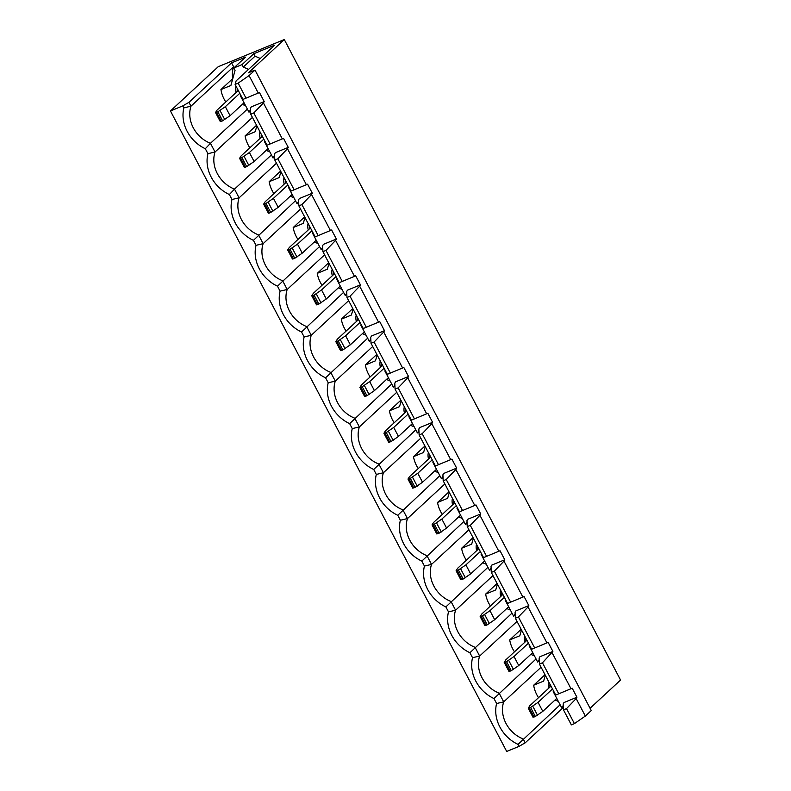 <?xml version="1.0" encoding="UTF-8"?>
<svg xmlns="http://www.w3.org/2000/svg" width="791" height="791" viewBox="0 0 791 791"><rect width="100%" height="100%" fill="white"/><g stroke="black" fill="none" stroke-linecap="round" stroke-linejoin="round"><path stroke-width="1.19" d="M261.327 134.361A10.323 8.77 -132.8 0 0 261.327 137.199M285.383 180.18A10.323 8.77 -132.8 0 0 285.383 183.018M309.439 225.999A10.323 8.77 -132.8 0 0 309.439 228.836M333.495 271.817A10.323 8.77 -132.8 0 0 333.495 274.655M357.552 317.636A10.323 8.77 -132.8 0 0 357.552 320.484M381.608 363.455A10.323 8.77 -132.8 0 0 381.598 366.302M405.664 409.283A10.323 8.77 -132.8 0 0 405.654 412.121M429.721 455.102A10.323 8.77 -132.8 0 0 429.711 457.94M453.777 500.921A10.323 8.77 -132.8 0 0 453.767 503.758M477.833 546.739A10.323 8.77 -132.8 0 0 477.823 549.577M501.89 592.558A10.323 8.77 -132.8 0 0 501.88 595.396M259.992 131.82A12.903 10.965 -132.8 0 0 260.17 138.267M284.048 177.639A12.903 10.965 -132.8 0 0 284.226 184.085M308.104 223.458A12.903 10.965 -132.8 0 0 308.282 229.904M332.161 269.276A12.903 10.965 -132.8 0 0 332.339 275.723M356.217 315.095A12.903 10.965 -132.8 0 0 356.395 321.541M380.273 360.914A12.903 10.965 -132.8 0 0 380.451 367.37M404.33 406.732A12.903 10.965 -132.8 0 0 404.508 413.189M428.386 452.561A12.903 10.965 -132.8 0 0 428.564 459.007M452.442 498.379A12.903 10.965 -132.8 0 0 452.62 504.826M476.498 544.198A12.903 10.965 -132.8 0 0 476.676 550.645M500.555 590.017A12.903 10.965 -132.8 0 0 500.733 596.463M525.946 638.377A10.323 8.77 -132.8 0 0 525.936 641.224M524.611 635.835A12.903 10.965 -132.8 0 0 524.789 642.282M237.27 88.543A10.323 8.77 -132.8 0 0 237.27 91.38M550.002 684.195A10.323 8.77 -132.8 0 0 549.992 687.043M235.936 85.992A12.903 10.965 -132.8 0 0 236.114 92.448M548.657 681.654A12.903 10.965 -132.8 0 0 548.845 688.101M256.551 125.275L245.081 135.904A28.891 24.57 -132.8 0 0 249.857 147.818M271.432 154.917L234.512 189.118L239.08 197.839A28.891 24.57 -132.8 0 0 258.568 234.937L263.136 243.658A28.891 24.57 -132.8 0 0 282.624 280.756L287.192 289.476A28.891 24.57 -132.8 0 0 306.671 326.574L311.249 335.295A28.891 24.57 -132.8 0 0 330.727 372.393L335.305 381.114A28.891 24.57 -132.8 0 0 354.783 418.212L359.361 426.932A28.891 24.57 -132.8 0 0 378.84 464.04L383.417 472.751A28.891 24.57 -132.8 0 0 402.896 509.859L407.474 518.58A28.891 24.57 -132.8 0 0 426.952 555.678L431.53 564.398A28.891 24.57 -132.8 0 0 451.008 601.496L455.586 610.217A28.891 24.57 -132.8 0 0 475.065 647.315L479.643 656.036L517.037 621.41M247.375 109.099L210.455 143.3L215.033 152.01A28.891 24.57 -132.8 0 0 234.512 189.118L229.37 194.537A34.053 28.96 47.2 0 1 207.924 153.681L205.314 148.718A34.053 28.96 47.2 0 1 183.868 107.853L182.82 105.875L188.94 102.336L231.565 62.855L245.526 57.13L233.77 68.006L242.026 64.615L253.782 53.729L274.754 45.117L236.114 80.9L235.095 84.39L242.975 99.409L258.262 93.061L249.076 75.57L255.009 70.073L591.273 710.565L585.34 716.063L576.155 698.562L566.524 708.607L574.414 723.627L585.34 716.063M207.924 153.681L215.033 152.01L252.418 117.394M274.635 156.569L273.063 158.022L274.596 155.54M265.005 141.362L264.54 141.787L273.063 158.022M280.607 171.093L269.138 181.722A28.891 24.57 -132.8 0 0 273.913 193.637M295.488 200.736L253.427 240.355A34.053 28.96 47.2 0 1 231.981 199.5L229.37 194.537M231.981 199.5L239.08 197.839L276.474 163.213M298.691 202.387L297.119 203.841L298.642 201.369M289.061 187.18L288.596 187.605L297.119 203.841M304.664 216.912L293.194 227.541A28.891 24.57 -132.8 0 0 297.97 239.465M319.544 246.555L277.483 286.174A34.053 28.96 47.2 0 1 256.037 245.319L253.427 240.355M256.037 245.319L263.136 243.658L300.531 209.032M322.748 248.206L321.176 249.659L322.698 247.188M313.117 232.999L312.653 233.424L321.176 249.659M328.72 262.731L317.25 273.36A28.891 24.57 -132.8 0 0 322.026 285.284M343.601 292.373L301.539 331.993A34.053 28.96 47.2 0 1 280.093 291.137L277.483 286.174M280.093 291.137L287.192 289.476L324.587 254.85M346.804 294.025L345.232 295.478L346.755 293.006M337.174 278.818L336.709 279.243L345.232 295.478M352.776 308.559L341.307 319.178A28.891 24.57 -132.8 0 0 346.082 331.103M367.657 338.202L325.595 377.811A34.053 28.96 47.2 0 1 304.149 336.956L301.539 331.993M304.149 336.956L311.249 335.295L348.643 300.669M370.86 339.843L369.288 341.307L370.811 338.825M361.23 324.646L360.765 325.071L369.288 341.307M376.832 354.378L365.363 364.997A28.891 24.57 -132.8 0 0 370.139 376.921M391.713 384.021L349.652 423.64A34.053 28.96 47.2 0 1 328.206 382.775L325.595 377.811M328.206 382.775L335.305 381.114L372.699 346.488M394.917 385.672L393.345 387.125L394.867 384.644M385.286 370.465L384.822 370.89L393.345 387.125M400.889 400.197L389.419 410.816A28.891 24.57 -132.8 0 0 394.195 422.74M415.769 429.839L373.708 469.459A34.053 28.96 47.2 0 1 352.262 428.593L349.652 423.64M352.262 428.593L359.361 426.932L396.756 392.306M418.973 431.49L417.401 432.944L418.923 430.462M409.343 416.284L408.878 416.709L417.401 432.944M424.945 446.015L413.475 456.644A28.891 24.57 -132.8 0 0 418.241 468.559M439.826 475.658L397.764 515.277A34.053 28.96 47.2 0 1 376.318 474.422L373.708 469.459M376.318 474.422L383.417 472.751L420.812 438.135M443.029 477.309L441.457 478.763L442.98 476.281M433.389 462.102L432.934 462.527L441.457 478.763M449.001 491.834L437.532 502.463A28.891 24.57 -132.8 0 0 442.298 514.377M463.882 521.477L421.821 561.096A34.053 28.96 47.2 0 1 400.375 520.241L397.764 515.277M400.375 520.241L407.474 518.58L444.868 483.954M467.085 523.128L465.513 524.581L467.036 522.109M457.445 507.921L456.99 508.346L465.513 524.581M473.058 537.653L461.588 548.282A28.891 24.57 -132.8 0 0 466.354 560.196M487.938 567.295L445.877 606.915A34.053 28.96 47.2 0 1 424.431 566.059L421.821 561.096M424.431 566.059L431.53 564.398L468.925 529.772M491.142 568.947L489.57 570.4L491.092 567.928M481.501 553.74L481.047 554.165L489.57 570.4M497.114 583.471L485.644 594.1A28.891 24.57 -132.8 0 0 490.41 606.025M511.995 613.114L469.933 652.733A34.053 28.96 47.2 0 1 448.487 611.878L445.877 606.915M448.487 611.878L455.586 610.217L492.981 575.591M515.198 614.765L513.626 616.219L515.149 613.747M505.558 599.558L505.103 599.983L513.626 616.219M258.262 93.061L259.478 92.547L264.204 101.574L251.241 106.894L250.47 108.229L250.747 114.201L267.032 145.228L270.087 143.982L253.802 112.945L250.747 114.201M274.517 154.057L275.298 152.722L288.26 147.393L287.489 148.728L306.374 184.699L291.088 191.056L274.803 160.029L274.517 154.057M298.573 199.876L299.354 198.541L312.316 193.212L311.545 194.546L330.43 230.517L315.144 236.875L298.86 205.848L298.573 199.876M322.629 245.694L323.41 244.36L336.373 239.03L335.602 240.365L354.487 276.346L339.201 282.694L322.916 251.667L322.629 245.694M346.685 291.513L347.467 290.178L360.429 284.849L359.658 286.184L378.543 322.164L363.257 328.512L346.972 297.485L346.685 291.513M370.742 337.332L371.523 335.997L384.485 330.668L383.714 332.002L402.599 367.983L387.313 374.331L371.028 343.304L370.742 337.332M394.798 383.151L395.579 381.816L408.542 376.496L407.77 377.831L426.656 413.802L411.369 420.15L395.075 389.123L394.798 383.151M418.854 428.969L419.635 427.634L432.598 422.315L431.817 423.65L450.712 459.62L435.426 465.968L419.131 434.941L418.854 428.969M442.911 474.798L443.692 473.463L456.654 468.134L455.873 469.468L474.768 505.439L459.482 511.797L443.187 480.77L442.911 474.798M466.967 520.616L467.748 519.282L480.71 513.952L479.929 515.287L498.824 551.258L483.538 557.615L467.244 526.588L466.967 520.616M491.023 566.435L491.804 565.1L504.767 559.771L503.986 561.106L522.881 597.086L507.595 603.434L491.3 572.407L491.023 566.435M515.079 612.254L515.861 610.919L528.823 605.59L528.042 606.924L546.937 642.905L531.651 649.253L515.356 618.226L515.079 612.254M467.244 526.588L470.299 525.333L486.594 556.36M510.65 602.178L494.355 571.151L491.3 572.407M443.187 480.77L446.243 479.514L462.537 510.541M419.131 434.941L422.186 433.686L438.481 464.713M395.075 389.123L398.13 387.867L414.425 418.894M371.028 343.304L374.084 342.048L390.368 373.075M346.972 297.485L350.027 296.23L366.312 327.256M322.916 251.667L325.971 250.411L342.256 281.438M298.86 205.848L301.915 204.592L318.2 235.619M274.803 160.029L277.859 158.773L294.143 189.8M470.299 525.333L479.929 515.287M494.355 571.151L503.986 561.106M446.243 479.514L455.873 469.468M422.186 433.686L431.817 423.65M398.13 387.867L407.77 377.831M374.084 342.048L383.714 332.002M350.027 296.23L359.658 286.184M325.971 250.411L335.602 240.365M301.915 204.592L311.545 194.546M277.859 158.773L287.489 148.728M264.204 101.574L263.433 102.909L282.318 138.88L270.087 143.982M263.433 102.909L253.802 112.945M504.767 559.771L500.031 550.754L498.824 551.258M528.823 605.59L524.087 596.572L522.881 597.086M552.879 651.408L539.917 656.738L539.136 658.072L539.413 664.045L542.468 662.789L552.879 651.408L548.143 642.391L546.937 642.905M552.098 652.743L570.993 688.724L572.2 688.21L576.936 697.227L576.155 698.562M288.26 147.393L283.534 138.376L282.318 138.88M312.316 193.212L307.59 184.194L306.374 184.699M336.373 239.03L331.637 230.013L330.43 230.517M360.429 284.849L355.693 275.832L354.487 276.346M384.485 330.668L379.749 321.65L378.543 322.164M408.542 376.496L403.805 367.469L402.599 367.983M432.598 422.315L427.862 413.288L426.656 413.802M456.654 468.134L451.918 459.116L450.712 459.62M480.71 513.952L475.974 504.935L474.768 505.439M534.706 647.997L518.412 616.97L515.356 618.226M518.412 616.97L528.042 606.924M536.051 658.943L493.989 698.552A34.053 28.96 47.2 0 1 472.543 657.697L469.933 652.733M472.543 657.697L479.643 656.036A28.891 24.57 -132.8 0 0 499.121 693.134L503.699 701.854L541.093 667.228M521.17 629.29L509.701 639.919A28.891 24.57 -132.8 0 0 514.466 651.843M539.254 660.584L537.682 662.047L539.205 659.565M529.614 645.387L529.159 645.812L537.682 662.047M539.413 664.045L555.707 695.071L570.993 688.724M542.468 662.789L558.762 693.816M255.009 70.073L248.404 72.792L284.295 39.55L218.237 66.691L170.441 110.958L506.705 751.45L519.084 746.358L518.046 744.38A34.053 28.96 47.2 0 1 496.59 703.515L493.989 698.552M496.59 703.515L503.699 701.854A28.891 24.57 -132.8 0 0 523.177 738.952L525.204 742.818L563.36 707.49M248.552 69.371L243.302 67.047L255.058 56.161L260.308 58.494M255.058 56.161L253.782 53.729M231.565 62.855L233.592 66.721A28.891 24.57 -132.8 0 0 232.692 78.685L232.781 78.645M576.936 697.227L563.973 702.556L563.192 703.891L563.469 709.863L571.359 724.882L574.414 723.627M563.469 709.863L566.524 708.607M560.107 704.761L518.046 744.38M590.076 708.271L620.559 680.042L284.295 39.55M170.441 110.958L182.82 105.875M188.94 102.336L190.977 106.192L233.592 66.721M235.095 84.39L238.15 83.144L246.031 98.153M238.15 83.144L249.076 75.57M525.204 742.818L519.084 746.358M538.523 697.662A28.891 24.57 47.2 0 1 533.668 685.224L545.019 674.713M225.801 101.999A28.891 24.57 47.2 0 1 220.946 89.561L232.692 78.685M183.868 107.853L190.977 106.192A28.891 24.57 -132.8 0 0 210.455 143.3L205.314 148.718M563.261 705.384L561.739 707.866L553.216 691.631L553.967 691.769M250.539 109.722L249.007 112.203L240.484 95.968L241.245 96.107M561.739 707.866L563.311 706.403M249.007 112.203L250.579 110.75M533.668 685.224L543.625 681.13L545.306 675.257M220.946 89.561L230.893 85.477L235.046 70.439L233.77 68.006M243.302 67.047L242.026 64.615M242.323 104.353L245.645 105.786M256.867 125.878L255.186 131.751L245.081 135.904M266.181 150.359L269.86 151.912M280.924 171.696L279.243 177.57L269.138 181.722M290.238 196.178L293.916 197.73M304.98 217.515L303.299 223.388L293.194 227.541M314.294 241.997L317.972 243.549M329.036 263.334L327.355 269.207L317.25 273.36M338.35 287.815L342.028 289.368M353.093 309.152L351.412 315.026L341.307 319.178M362.407 333.644L366.085 335.196M377.149 354.971L375.468 360.844L365.363 364.997M386.463 379.462L390.141 381.015M401.205 400.79L399.524 406.663L389.419 410.816M410.519 425.281L414.197 426.833M425.261 446.608L423.58 452.492L413.475 456.644M434.575 471.1L438.254 472.652M449.318 492.437L447.637 498.31L437.532 502.463M458.632 516.918L462.31 518.471M473.374 538.256L471.693 544.129L461.588 548.282M482.688 562.737L486.366 564.29M497.43 584.074L495.749 589.948L485.644 594.1M506.744 608.556L510.422 610.108M521.487 629.893L519.806 635.766L509.701 639.919M530.801 654.384L534.479 655.927M558.337 701.39L555.064 700.005M530.603 707.461L529.308 707.994L534.044 717.012L535.339 716.478L530.603 707.461L538.068 702.339L552.504 688.971M529.308 707.994L528.269 708.212L529.812 705.73L551.001 686.113M538.068 702.339L542.804 711.366L535.339 716.478M534.044 717.012L533.035 717.121M542.804 711.366L556.775 698.413M217.871 111.798L216.576 112.332L221.312 121.349L222.607 120.815L217.871 111.798L225.336 106.686L239.772 93.308M216.576 112.332L215.567 112.441L217.08 110.078L238.269 90.451M225.336 106.686L230.072 115.704L222.607 120.815M221.312 121.349L220.303 121.458M230.072 115.704L244.053 102.761M529.911 645.94L529.159 645.812M526.944 640.285L505.756 659.912L504.243 662.285L505.251 662.176L509.987 671.193L511.283 670.659L506.547 661.642L505.251 662.176M506.547 661.642L514.012 656.52L528.447 643.152M509.987 671.193L508.979 671.302M514.012 656.52L518.748 665.538L532.719 652.595M518.748 665.538L511.283 670.659M505.854 600.122L505.103 599.983M265.301 141.925L264.54 141.787M289.348 187.744L288.596 187.605M313.404 233.563L312.653 233.424M337.46 279.381L336.709 279.243M361.517 325.2L360.765 325.071M385.573 371.028L384.822 370.89M409.629 416.847L408.878 416.709M433.686 462.666L432.934 462.527M457.742 508.484L456.99 508.346M481.798 554.303L481.047 554.165M502.888 594.466L481.699 614.093L480.186 616.466L481.195 616.357L485.931 625.374L487.226 624.841L482.49 615.823L481.195 616.357M482.49 615.823L489.955 610.701L504.391 597.334M485.931 625.374L484.923 625.483M489.955 610.701L494.691 619.719L508.662 606.776M494.691 619.719L487.226 624.841M478.832 548.647L457.643 568.274L456.13 570.647L457.139 570.538L461.875 579.556L463.17 579.022L458.434 570.004L457.139 570.538M458.434 570.004L465.899 564.883L480.335 551.515M461.875 579.556L460.866 579.665M465.899 564.883L470.635 573.9L484.606 560.957M470.635 573.9L463.17 579.022M454.776 502.829L433.587 522.456L432.074 524.819L433.082 524.71L437.819 533.737L439.114 533.203L434.378 524.176L433.082 524.71M434.378 524.176L441.843 519.064L456.278 505.696M437.819 533.737L436.81 533.846M441.843 519.064L446.579 528.081L460.56 515.139M446.579 528.081L439.114 533.203M430.719 457.01L409.53 476.637L408.018 479L409.026 478.891L413.762 487.909L415.057 487.385L410.321 478.357L409.026 478.891M410.321 478.357L417.786 473.245L432.222 459.868M413.762 487.909L412.754 488.017M417.786 473.245L422.523 482.263L436.503 469.32M422.523 482.263L415.057 487.385M406.663 411.191L385.474 430.818L383.961 433.181L384.97 433.072L389.706 442.09L391.001 441.556L386.265 432.539L384.97 433.072M386.265 432.539L393.73 427.417L408.166 414.049M389.706 442.09L388.697 442.199M393.73 427.417L398.466 436.444L412.447 423.492M398.466 436.444L391.001 441.556M382.607 365.373L361.418 384.999L359.905 387.363L360.914 387.254L365.65 396.271L366.945 395.737L362.209 386.72L360.914 387.254M362.209 386.72L369.674 381.598L384.11 368.23M365.65 396.271L364.641 396.38M369.674 381.598L374.41 390.625L388.391 377.673M374.41 390.625L366.945 395.737M358.55 319.554L337.361 339.171L335.849 341.544L336.857 341.435L341.593 350.453L342.889 349.919L338.153 340.901L336.857 341.435M338.153 340.901L345.618 335.78L360.053 322.412M341.593 350.453L340.585 350.561M345.618 335.78L350.354 344.797L364.335 331.854M350.354 344.797L342.889 349.919M334.494 273.726L313.305 293.352L311.792 295.725L312.801 295.616L317.537 304.634L318.832 304.1L314.096 295.083L312.801 295.616M314.096 295.083L321.561 289.961L335.997 276.593M317.537 304.634L316.529 304.743M321.561 289.961L326.297 298.978L340.278 286.035M326.297 298.978L318.832 304.1M310.438 227.907L289.249 247.534L287.736 249.907L288.745 249.798L293.481 258.815L294.776 258.281L290.04 249.264L288.745 249.798M290.04 249.264L297.505 244.142L311.941 230.774M293.481 258.815L292.472 258.924M297.505 244.142L302.241 253.16L316.222 240.217M302.241 253.16L294.776 258.281M286.382 182.088L265.193 201.715L263.68 204.078L264.688 203.969L269.424 212.997L270.72 212.463L265.984 203.445L264.688 203.969M265.984 203.445L273.449 198.323L287.884 184.956M269.424 212.997L268.416 213.105M273.449 198.323L278.185 207.341L292.166 194.398M278.185 207.341L270.72 212.463M262.325 136.27L241.136 155.896L239.624 158.259L240.632 158.151L245.368 167.178L246.663 166.644L241.927 157.617L240.632 158.151M241.927 157.617L249.392 152.505L263.828 139.127M245.368 167.178L244.36 167.287M249.392 152.505L254.129 161.522L268.109 148.579M254.129 161.522L246.663 166.644M220.056 110.602L224.792 119.619M532.788 706.254L537.524 715.282M508.732 660.436L513.468 669.463M484.675 614.617L489.411 623.634M460.619 568.798L465.355 577.816M436.563 522.98L441.299 531.997M412.507 477.161L417.243 486.178M388.45 431.342L393.186 440.36M364.394 385.514L369.13 394.541M340.338 339.695L345.074 348.722M316.281 293.876L321.017 302.894M292.225 248.058L296.961 257.075M268.169 202.239L272.905 211.256M244.112 156.42L248.849 165.438M528.269 708.212L533.005 717.239M215.548 112.559L220.284 121.577M504.213 662.393L508.949 671.411M480.157 616.575L484.893 625.592M456.1 570.756L460.837 579.773M432.054 524.937L436.78 533.955M407.998 479.119L412.724 488.136M383.942 433.3L388.678 442.317M359.885 387.471L364.621 396.499M335.829 341.653L340.565 350.67M311.773 295.834L316.509 304.851M287.716 250.015L292.452 259.033M263.66 204.197L268.396 213.214M239.604 158.378L244.34 167.395"/></g></svg>
